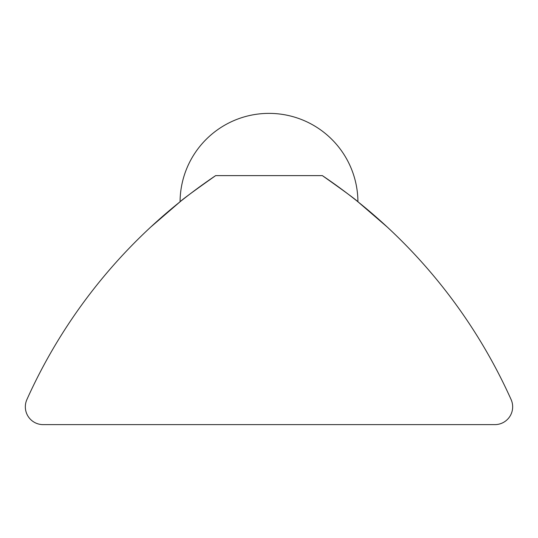 <?xml version="1.0" encoding="UTF-8"?>
<svg xmlns="http://www.w3.org/2000/svg" width="538" height="538" viewBox="0 0 538 538"><rect width="100%" height="100%" fill="white"/><g stroke="black" fill="none" stroke-linecap="round" stroke-linejoin="round"><path stroke-width="0.81" d="M387.219 227.023L357.925 201.77A88.931 88.931 0 0 0 269 113.377A88.931 88.931 0 0 0 180.075 201.77M180.035 201.804L150.781 227.023M215.644 175.623A533.568 533.568 0 0 0 26.9 399.546A17.788 17.788 0 0 0 43.121 424.623L494.879 424.623A17.788 17.788 0 0 0 511.1 399.546A533.568 533.568 0 0 0 322.356 175.623C344.434 191.232 356.304 199.961 357.965 201.804C356.284 199.941 344.414 191.219 322.356 175.623L215.644 175.623C193.586 191.219 181.716 199.941 180.035 201.804C181.716 199.941 193.586 191.219 215.644 175.623"/></g></svg>
